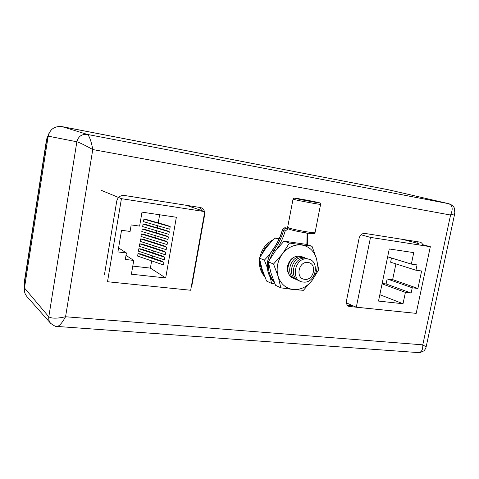 <?xml version="1.0" encoding="UTF-8"?>
<svg xmlns="http://www.w3.org/2000/svg" width="479" height="479" viewBox="0 0 479 479"><rect width="100%" height="100%" fill="white"/><g stroke="black" fill="none" stroke-linecap="round" stroke-linejoin="round"><path stroke-width="0.72" d="M61.977 126.606L87.334 134.419C89.016 135.108 91.429 141.586 92.764 149.55C85.765 145.61 78.885 142.227 76.856 141.778C78.317 136.353 81.813 133.904 87.334 134.419L448.847 203.725L388.565 189.792L61.977 126.606C54.642 125.923 50.044 129.102 48.175 136.15L24.459 287.963C24.016 291.196 24.83 294.046 26.89 296.513L27.04 296.681M448.847 203.725L448.847 203.725C451.44 204.581 453.266 206 454.326 207.976L454.852 213.089C454.613 213.73 453.182 214.376 450.559 215.029L92.764 149.55L65.569 316.757C57.139 318.613 51.546 318.625 48.804 316.799L24.459 287.963M50.756 323.445L50.624 323.295C49.115 321.571 48.511 319.403 48.804 316.799L76.856 141.778L48.175 136.15M422.939 245.547C422.532 243.733 421.574 242.596 420.065 242.14L364.926 233.423C362.01 233.309 360.064 234.938 359.088 238.308L346.485 300.728C346.089 303.447 346.892 305.345 348.898 306.422L405.947 312.314M108.386 281.82L186.523 289.831M191.343 286.478L192.139 284.292L204.665 214.604L204.677 212.269M204.503 211.532C203.88 209.586 202.647 208.275 200.809 207.605L124.39 195.468C120.373 195.246 117.822 197.126 116.744 201.108L104.404 274.952M388.565 189.792L448.709 203.695C452.577 205.335 453.2 209.119 450.559 215.029L422.783 344.844C422.957 349.706 421.55 352.293 418.556 352.61L418.245 352.586M426.142 346.928L422.783 344.844L65.569 316.757C62.18 322.852 59.39 326.079 57.193 326.444L57.007 326.433M454.9 212.856L426.148 346.892C425.741 348.502 424.933 349.856 423.735 350.939L420.346 352.49L418.556 352.61L57.193 326.444C56.39 327.013 54.199 325.965 50.624 323.295L26.89 296.513M347.461 305.321L353.334 305.925M419.227 244.973L417.466 241.709M201.934 210.652L199.444 207.311M270.306 277.425L271.563 283.43L266.558 281.053L262.133 269.252L259.396 258.097L264.366 260.181L267.318 267.635M259.396 258.097L266.216 247.649L274.754 237.919L278.862 239.356M270.03 254.038L264.366 260.181M274.754 237.919L279.275 238.446M271.563 283.43L274.982 283.957M264.785 276.736C260.546 271.988 258.804 266.079 259.57 259.007M264.18 275.162C261.779 271.671 260.528 267.617 260.426 263.019M259.852 257.301C261.696 249.314 266.019 243.518 272.832 239.913M277.664 238.255L279.485 237.973M262.163 253.475C264.001 248.858 266.827 245.134 270.641 242.296M307.961 262.48C317.463 263.33 314.014 280.832 304.674 279.311C295.088 278.622 298.531 260.821 307.961 262.48M307.626 258.971C320.625 260.187 315.901 284.083 303.123 282.035C289.957 281.125 294.675 256.666 307.626 258.971M299.758 280.916C288.017 278.071 293.795 256.043 305.728 258.265L308.536 259.145M297.902 280.113C286.208 277.263 291.956 255.349 303.854 257.57L306.644 258.438M296.07 279.317C284.418 276.467 290.142 254.66 301.992 256.876L304.77 257.738M294.256 278.527C282.646 275.676 288.34 253.978 300.153 256.187L302.914 257.049M386.343 189.361L64.366 127.103M49.056 133.168L46.571 139.335L47.637 139.581L24.974 284.67L24.13 283.137L46.565 139.335M269.114 260.45L273.886 250.23L274.695 250.715M274.269 282.215C268.521 276.82 266.336 269.737 267.701 260.965C268.503 256.852 270.15 253.14 272.641 249.81L272.814 249.822C270.3 253.169 268.641 256.918 267.839 261.049C266.474 269.791 268.611 276.838 274.257 282.191M314.637 201.833L298.231 198.833L314.637 201.833M287.723 228.196L285.58 227.866L286.735 228.226L287.436 229.686L287.729 228.172L285.628 227.878C284.089 227.788 283.017 228.573 282.412 230.225L283.514 230.579C281.472 237.746 278.263 244.296 273.886 250.23L272.814 249.822C277.179 243.901 280.383 237.374 282.412 230.225L282.269 230.171C282.071 229.507 284.556 227.184 285.58 227.866L285.532 227.866M278.137 276.413C277.03 272.719 276.85 268.857 277.598 264.827C278.389 260.798 280.005 257.151 282.454 253.882L273.539 264.037L278.137 276.413L280.814 287.819L293.16 289.52L303.399 290.316L312.074 280.431L318.721 269.755L316.397 258.444L312.009 246.272L289.424 243.045L282.454 253.882C287.873 247.194 294.322 244.236 301.8 245.008C309.111 246.374 313.973 250.852 316.397 258.444C318.337 266.222 316.894 273.551 312.074 280.431C306.889 287.005 300.584 290.034 293.16 289.52C285.801 288.436 280.79 284.065 278.137 276.413M299.968 256.163C293.699 255.84 289.555 259.145 287.532 266.079C286.813 270.892 288.136 274.569 291.519 277.119M280.814 287.819L275.557 285.322L271.048 273.246L268.324 261.845L273.539 264.037M268.324 261.845L275.263 251.122L284.011 241.159L289.424 243.045M284.011 241.159L306.374 244.362L312.009 246.272M370.506 237.398L356.298 307.225L416.191 313.362L430.334 246.697L370.506 237.398L361.022 234.764M430.334 246.697L422.694 244.685M418.921 243.691L402.402 239.332M356.298 307.225L346.419 302.89M421.61 270.994L415.94 270.228L417.065 264.905L411.341 264.103L413.754 252.619L389.265 248.972L378.512 301.081L403.019 303.746L405.408 292.388L411.126 293.064L412.245 287.771L417.916 288.466L421.61 270.994M391.481 257.995L390.607 262.211L415.94 270.228M382.146 283.472L386.104 283.951L387.152 278.916L392.648 279.61L395.917 263.893M392.648 279.61L417.916 288.466M387.152 278.916L412.245 287.771M386.104 283.951L411.126 293.064M382.068 283.831L405.408 292.388M379.829 294.681L403.019 303.746M387.649 256.822L411.341 264.103M204.79 211.628L121.438 198.671L107.506 281.73L190.666 290.25L204.79 211.628L186.056 205.198M121.438 198.671L101.285 190.337M117.906 251.924L126.42 252.96L125.318 259.438L133.749 260.432L131.39 274.204L165.686 277.934L176.356 217.256L142 212.137L139.617 226.1L131.18 224.92L130.072 231.447L121.546 230.291L117.906 251.924M118.576 247.918L126.42 252.96M132.779 266.102L150.382 268.108L151.639 260.875M152.166 257.846L152.508 255.882M153.029 252.876L153.376 250.876M153.891 247.894L154.244 245.865M154.759 242.907L155.112 240.847M155.621 237.913L155.986 235.824M156.489 232.908L156.855 230.794M157.357 227.902L157.729 225.759M158.232 222.885L159.639 214.766M150.382 268.108L165.686 277.934M126.013 255.367L133.749 260.432M163.944 262.402L163.501 264.941L137.593 256.067L138.012 253.619L140.575 253.93L161.651 261.049L163.944 262.402L138.012 253.619M164.836 257.319L164.393 259.858L138.431 251.17L138.856 248.715L141.413 249.038L162.531 256.014L164.836 257.319L138.856 248.715M165.728 252.229L165.285 254.774L139.275 246.266L139.694 243.811L142.257 244.14L163.417 250.966L165.728 252.229L139.694 243.811M166.62 247.128L166.177 249.679L140.113 241.35L140.539 238.895L143.101 239.231L164.297 245.913L166.62 247.128L140.539 238.895M170.207 226.669L169.758 229.231L143.49 221.639L143.916 219.172L146.478 219.544L167.848 225.621L170.207 226.669L143.916 219.172M169.309 231.794L168.859 234.357L142.646 226.579L143.071 224.112L145.634 224.471L166.955 230.704L169.309 231.794L143.071 224.112M168.41 236.913L167.961 239.47L141.802 231.513L142.227 229.046L144.784 229.399L166.069 235.782L168.41 236.913L142.227 229.046M167.518 242.027L167.069 244.577L140.958 236.434L141.383 233.974L143.94 234.321L165.183 240.847L167.518 242.027L141.383 233.974M184.864 289.657L185.169 289.855M191.774 284.077L192.139 284.292M204.282 214.466L204.665 214.604M347.88 305.764L350.071 306.734M404.486 312.164L404.941 312.35M48.684 134.102L46.786 139.389L24.267 283.676L24.381 288.586M311.883 232.836C320.702 235.428 297.507 231.92 290.136 229.525M293.028 199.168L287.634 227.315L289.28 228.112C295.016 229.998 314.978 233.501 315.056 232.644L315.068 232.56M320.589 204.341L320.583 204.371C320.613 204.719 300.59 201.066 294.741 199.653L293.034 199.138C294.028 198.39 292.256 197.486 298.519 198.683L317.87 202.395C320.643 203.336 319.9 202.264 320.583 204.371L315.056 232.644C313.434 234.297 315.158 233.489 312.188 233.722C308.219 233.512 294.423 230.932 289.993 229.489C287.226 228.579 288.101 228.627 287.616 227.393M296.076 198.587C303.602 200.36 326.798 204.401 317.828 202.389C310.296 200.635 287.891 196.713 296.076 198.587M273.898 281.293C269.689 276.485 267.923 270.515 268.605 263.384M287.089 229.633L285.149 231.052L283.514 230.579C284.113 228.926 285.191 228.136 286.735 228.226L287.693 228.369M285.149 231.052C283.221 237.841 280.251 244.11 276.251 249.852M306.853 244.524L307.081 234.357L306.752 233.039M307.632 233.177L307.704 234.303L307.081 234.357M24.118 283.221L24.363 288.795M272.641 249.81L272.647 249.81C277.024 243.877 280.233 237.333 282.269 230.171M307.704 234.303L307.512 244.745"/></g></svg>

